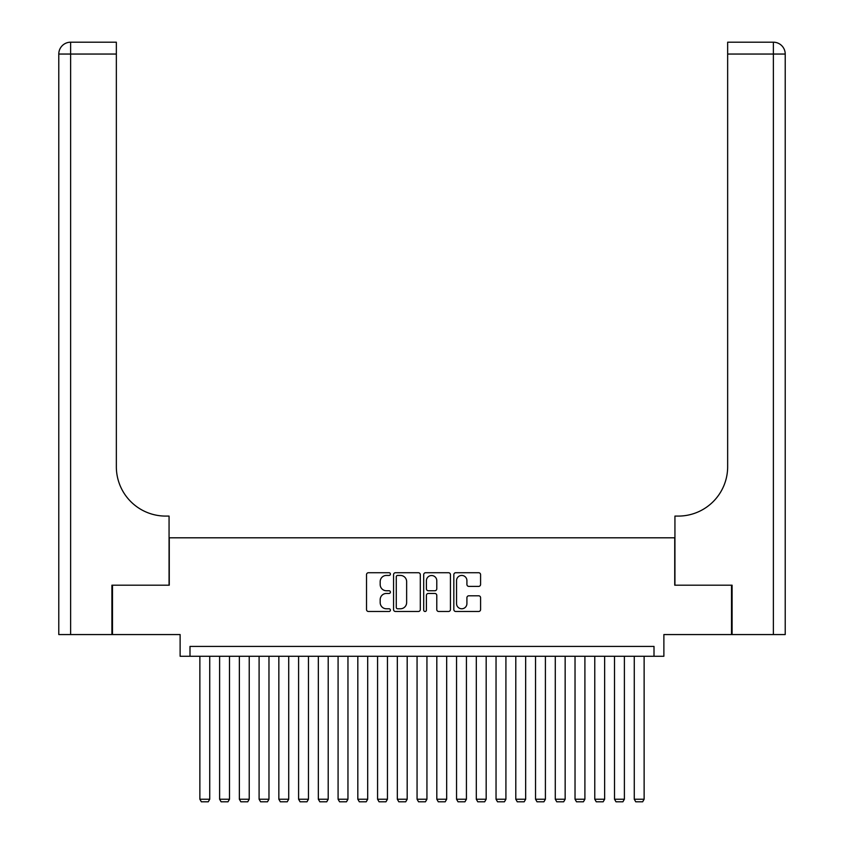 <?xml version="1.0" encoding="UTF-8"?>
<svg xmlns="http://www.w3.org/2000/svg" width="844" height="844" viewBox="0 0 844 844"><rect width="100%" height="100%" fill="white"/><g stroke="black" fill="none" stroke-linecap="round" stroke-linejoin="round"><path stroke-width="1.27" d="M390.413 574.078A1.361 1.361 0 0 0 389.052 572.728L368.459 572.728A1.941 1.941 0 0 0 366.518 574.659L366.518 609.547A1.941 1.941 0 0 0 368.459 611.489L389.052 611.489A1.361 1.361 0 0 0 390.413 610.128A1.361 1.361 0 0 0 389.052 608.777L386.383 608.777A6.203 6.203 0 0 1 380.18 602.574L380.18 599.662A6.203 6.203 0 0 1 386.383 593.459L389.052 593.459A1.361 1.361 0 0 0 390.413 592.108A1.361 1.361 0 0 0 389.052 590.747L386.383 590.747A6.203 6.203 0 0 1 380.18 584.544L380.18 581.643A6.203 6.203 0 0 1 386.383 575.439L389.052 575.439A1.361 1.361 0 0 0 390.413 574.078M478.643 586.39A1.941 1.941 0 0 0 480.584 584.449L480.584 574.659A1.941 1.941 0 0 0 478.643 572.728L455.771 572.728A1.941 1.941 0 0 0 453.829 574.659L453.829 609.547A1.941 1.941 0 0 0 455.771 611.489L478.643 611.489A1.941 1.941 0 0 0 480.584 609.547L480.584 597.721A1.941 1.941 0 0 0 478.643 595.79L468.853 595.79A1.941 1.941 0 0 0 466.911 597.721L466.911 603.587A5.18 5.18 0 0 1 461.731 608.777A5.18 5.18 0 0 1 456.551 603.587L456.551 580.619A5.18 5.18 0 0 1 461.731 575.439A5.18 5.18 0 0 1 466.911 580.619L466.911 584.449A1.941 1.941 0 0 0 468.853 586.39L478.643 586.39M654.005 656.273L663.88 656.273L663.88 634.561L731.505 634.561L731.505 585.198L674.736 585.198L674.736 537.807L169.264 537.807L169.264 585.198L112.495 585.198L112.495 634.561L180.12 634.561L180.12 656.273L654.005 656.273L654.005 646.409L189.995 646.409L189.995 656.273M420.301 574.659A1.941 1.941 0 0 0 418.371 572.728L395.498 572.728A1.941 1.941 0 0 0 393.557 574.659L393.557 609.547A1.941 1.941 0 0 0 395.498 611.489L418.371 611.489A1.941 1.941 0 0 0 420.301 609.547L420.301 574.659M425.629 572.728L448.502 572.728A1.941 1.941 0 0 1 450.443 574.659L450.443 609.547A1.941 1.941 0 0 1 448.502 611.489L438.711 611.489A1.941 1.941 0 0 1 436.781 609.547L436.781 595.4A1.941 1.941 0 0 0 434.839 593.459L428.351 593.459A1.941 1.941 0 0 0 426.41 595.4L426.41 610.128A1.361 1.361 0 0 1 425.049 611.489A1.361 1.361 0 0 1 423.699 610.128L423.699 574.659A1.941 1.941 0 0 1 425.629 572.728M397.629 575.439A1.361 1.361 0 0 0 396.269 576.79L396.269 607.416A1.361 1.361 0 0 0 397.629 608.777L400.436 608.777A6.203 6.203 0 0 0 406.639 602.574L406.639 581.643A6.203 6.203 0 0 0 400.436 575.439L397.629 575.439M436.781 580.714A5.18 5.18 0 0 0 431.59 575.534A5.18 5.18 0 0 0 426.41 580.714L426.41 588.806A1.941 1.941 0 0 0 428.351 590.747L434.839 590.747A1.941 1.941 0 0 0 436.781 588.806L436.781 580.714M209.734 656.273L209.734 799.236L199.87 799.236L199.87 656.273M209.734 799.236L208.257 801.8L201.347 801.8L199.87 799.236M111.904 585.198L169.064 585.198L169.064 516.085L165.709 516.085A49.363 49.363 0 0 1 116.345 466.721L116.345 54.048L70.632 54.048L70.632 634.561L111.904 634.561L111.904 585.198M70.632 634.561L58.785 634.561L58.785 54.048A11.848 11.848 0 0 1 70.632 42.2L116.345 42.2L116.345 54.048M165.709 516.085A49.363 49.363 0 0 1 116.345 466.721M70.632 42.2A11.848 11.848 0 0 0 58.785 54.048L70.632 54.048L70.632 42.2M785.215 634.561L732.096 634.561L732.096 585.198L674.936 585.198L674.936 516.085L678.291 516.085A49.363 49.363 0 0 0 727.655 466.721L727.655 42.2L773.368 42.2A11.848 11.848 0 0 1 785.215 54.048L785.215 634.561L785.215 54.048L727.655 54.048M678.291 516.085A49.363 49.363 0 0 0 727.655 466.721M229.484 656.273L229.484 799.236L219.609 799.236L219.609 656.273M229.484 799.236L228.007 801.8L221.096 801.8L219.609 799.236M249.233 656.273L249.233 799.236L239.358 799.236L239.358 656.273M249.233 799.236L247.746 801.8L240.835 801.8L239.358 799.236M268.972 656.273L268.972 799.236L259.097 799.236L259.097 656.273M268.972 799.236L267.495 801.8L260.585 801.8L259.097 799.236M288.722 656.273L288.722 799.236L278.847 799.236L278.847 656.273M288.722 799.236L287.234 801.8L280.324 801.8L278.847 799.236M308.461 656.273L308.461 799.236L298.597 799.236L298.597 656.273M308.461 799.236L306.984 801.8L300.074 801.8L298.597 799.236M328.211 656.273L328.211 799.236L318.336 799.236L318.336 656.273M328.211 799.236L326.733 801.8L319.823 801.8L318.336 799.236M347.96 656.273L347.96 799.236L338.085 799.236L338.085 656.273M347.96 799.236L346.473 801.8L339.562 801.8L338.085 799.236M367.699 656.273L367.699 799.236L357.824 799.236L357.824 656.273M367.699 799.236L366.222 801.8L359.312 801.8L357.824 799.236M387.449 656.273L387.449 799.236L377.574 799.236L377.574 656.273M387.449 799.236L385.961 801.8L379.051 801.8L377.574 799.236M407.188 656.273L407.188 799.236L397.324 799.236L397.324 656.273M407.188 799.236L405.711 801.8L398.801 801.8L397.324 799.236M426.937 656.273L426.937 799.236L417.063 799.236L417.063 656.273M426.937 799.236L425.46 801.8L418.54 801.8L417.063 799.236M446.676 656.273L446.676 799.236L436.812 799.236L436.812 656.273M446.676 799.236L445.199 801.8L438.289 801.8L436.812 799.236M466.426 656.273L466.426 799.236L456.551 799.236L456.551 656.273M466.426 799.236L464.949 801.8L458.039 801.8L456.551 799.236M486.176 656.273L486.176 799.236L476.301 799.236L476.301 656.273M486.176 799.236L484.688 801.8L477.778 801.8L476.301 799.236M505.915 656.273L505.915 799.236L496.04 799.236L496.04 656.273M505.915 799.236L504.438 801.8L497.527 801.8L496.04 799.236M525.664 656.273L525.664 799.236L515.789 799.236L515.789 656.273M525.664 799.236L524.177 801.8L517.266 801.8L515.789 799.236M545.403 656.273L545.403 799.236L535.539 799.236L535.539 656.273M545.403 799.236L543.926 801.8L537.016 801.8L535.539 799.236M565.153 656.273L565.153 799.236L555.278 799.236L555.278 656.273M565.153 799.236L563.676 801.8L556.766 801.8L555.278 799.236M584.903 656.273L584.903 799.236L575.028 799.236L575.028 656.273M584.903 799.236L583.415 801.8L576.505 801.8L575.028 799.236M604.642 656.273L604.642 799.236L594.767 799.236L594.767 656.273M604.642 799.236L603.165 801.8L596.254 801.8L594.767 799.236M624.391 656.273L624.391 799.236L614.516 799.236L614.516 656.273M624.391 799.236L622.904 801.8L615.993 801.8L614.516 799.236M644.13 656.273L644.13 799.236L634.266 799.236L634.266 656.273M644.13 799.236L642.653 801.8L635.743 801.8L634.266 799.236M773.368 634.561L773.368 42.2"/></g></svg>
